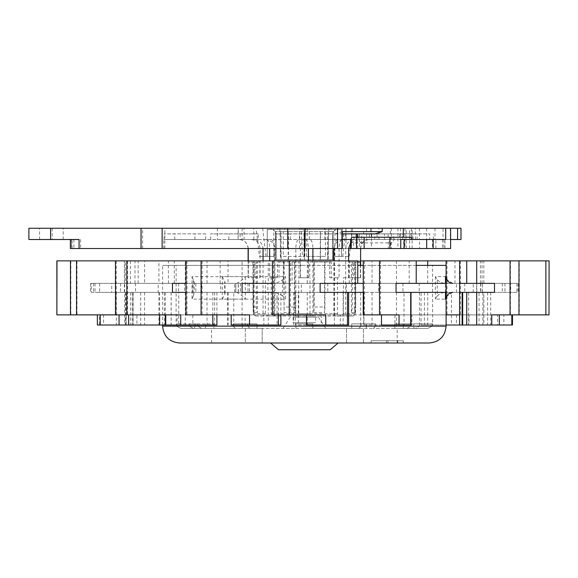 <?xml version="1.0" encoding="UTF-8"?>
<svg xmlns="http://www.w3.org/2000/svg" width="578" height="578" viewBox="0 0 578 578"><rect width="100%" height="100%" fill="white"/><g stroke="black" fill="none" stroke-linecap="round" stroke-linejoin="round"><path stroke-width="0.43" stroke-dasharray="2.89 2.17" d="M28.9 228.252L345.984 228.252L345.984 248.504L419.541 248.504L419.541 239.502L404.333 239.502L404.333 248.504M460.991 228.252L345.984 228.252M450.609 228.252L406.204 228.252L450.609 228.252M443.059 228.252L397.946 228.252L445.689 228.252L443.059 228.252L443.059 239.502L445.689 239.502M444.749 228.252L426.68 228.252L444.749 228.252M428.739 228.252L411.377 228.252L428.739 228.252M378.973 228.252L391.349 228.252L378.973 228.252M229.748 228.252L242.124 228.252L229.748 228.252M244.061 228.252L324.793 228.252L238.093 228.252L244.061 228.252L244.061 239.502L238.093 239.502L238.331 228.252M370.556 228.252L370.556 233.873L390.352 233.873L390.352 228.252L363.591 228.252L363.591 233.873L351.569 233.873L417.099 233.873L410.033 233.873L410.033 239.502L415.358 239.502L342.313 239.502L410.033 239.502M390.352 228.252L363.591 228.252M39.593 228.252L63.212 228.252L39.593 228.252L39.586 239.502L63.212 239.502L39.586 239.502M302.8 229.379L302.8 228.252L256.083 228.252L259.406 256.379L273.82 256.379L273.82 229.379L303.949 229.379L303.949 256.379L325.465 256.379L325.465 229.379L324.316 229.379L337.74 229.379L337.74 228.252L352.645 228.252L301.362 228.252L302.381 256.379L304.779 256.379L283.263 256.379L283.263 229.379L304.779 229.379L304.779 256.379M337.74 228.252L307.359 228.252L306.34 256.379L303.949 256.379M302.8 228.252L307.359 228.252M283.263 229.379L270.988 229.379L270.988 228.252L256.083 228.252M270.988 228.252L301.362 228.252M28.9 239.502L79.056 239.502M63.212 239.502L63.212 228.252M73.897 239.502L73.897 248.504L71.311 248.504L345.984 248.504M342.472 231.626L335.428 233.873L275.627 233.873L413.089 233.873L359.357 233.873L359.357 248.504L444.981 248.504L163.74 248.504L342.472 248.504M359.357 248.504L356.597 248.504L356.597 233.873L356.214 233.873L375.158 233.873M353.295 316L355.549 313.746L353.295 316L341.042 316L343.397 313.746L355.549 313.746L355.405 277.751L360.607 277.751L360.607 248.504L350.579 248.504L391.313 248.504L356.597 248.504M403.726 248.504L400.691 248.504L403.726 248.504L403.726 239.502L400.691 239.502L443.059 239.502M432.496 248.504L397.946 248.504L432.496 248.504L432.496 239.502M419.541 248.504L450.609 248.504M73.897 248.504L71.376 248.504L71.376 239.502M70.372 248.504L71.376 248.504M335.428 233.873L342.472 233.873M258.258 233.873L210.71 233.873L258.258 233.873L258.258 239.502L240.116 239.502L240.116 233.873M205.681 233.873L164.022 233.873L205.681 233.873L205.681 239.502L164.007 239.502L205.681 239.502M371.705 233.873L371.705 239.502L358.093 239.502L358.093 233.873L388.163 233.873L388.163 239.502L429.692 239.502L429.692 233.873L388.163 233.873M358.093 233.873L429.692 233.873M359.357 233.873L356.597 233.873M384.428 233.873L402.678 233.873L384.428 233.873L384.428 239.502M351.243 228.252L351.243 233.873L377.015 233.873L343.621 233.873L346.179 233.873L346.179 239.502M351.243 233.873L346.179 233.873M370.556 233.873L363.591 233.873M390.352 233.873L410.033 233.873M342.472 239.502L163.74 239.502L444.981 239.502L371.314 239.502L371.314 233.873M350.673 239.502L371.314 239.502M240.116 239.502L258.258 239.502M229.748 239.502L242.124 239.502L229.748 239.502M244.061 239.502L238.331 239.502M429.692 239.502L304.476 239.502M360.607 248.504C361.142 243.035 364.14 240.036 369.609 239.502L369.595 239.502C364.147 239.949 361.106 242.955 360.462 248.504M371.705 239.502L388.163 239.502M358.093 239.502L350.579 242.962M300.343 277.751L309.714 277.751L300.343 277.751L300.343 248.504C300.517 243.114 301.413 240.116 303.031 239.502L357.76 239.502M248.114 248.504C247.579 243.035 244.581 240.036 239.111 239.502L239.126 239.502C244.573 239.949 247.615 242.955 248.258 248.504L260.1 248.504C259.479 242.97 256.437 239.971 250.968 239.502M210.71 239.502L210.71 233.873M228.852 239.502L228.852 233.873M369.378 233.873L369.378 239.502M413.089 239.502L413.089 233.873M393.264 239.502L393.264 233.873M359.35 233.873L359.35 239.502M290.315 239.502L290.315 233.873M275.627 239.502L275.627 233.873M350.579 240.73L353.563 242.876L391.313 242.876L390.649 242.876L392.057 242.254L395.829 237.255L411.832 237.255M400.756 239.502L403.726 239.502M417.648 239.502L435.003 239.502L417.648 239.502M450.609 239.502L419.541 239.502M419.411 228.252L419.411 239.502L404.333 239.502M419.411 239.502L460.991 239.502M432.236 239.502L450.305 239.502L432.236 239.502M395.829 237.255L351.764 237.255M164.007 239.502L164.022 233.873M174.758 239.502L174.758 233.873M194.945 239.502L194.945 233.873M402.678 239.502L402.678 233.873M377.015 233.873L377.015 239.502M356.431 239.502L356.431 233.873M378.944 239.502L378.944 228.252M399.716 233.873L399.716 239.502M415.358 239.502L415.358 228.252M351.569 233.873L351.569 239.502M417.099 239.502L417.099 233.873M374.652 239.502L374.652 233.873M353.989 239.502L353.989 233.873M343.621 233.873L343.621 239.502M253.843 239.502L253.843 228.252M324.793 239.502L324.793 228.252M266.863 239.502C268.532 239.971 269.464 242.97 269.651 248.504L308.385 248.504C308.19 242.955 307.258 239.949 305.589 239.502M341.858 239.502C340.189 239.971 339.257 242.97 339.069 248.504L339.069 277.751L331.23 277.751L331.23 262L309.714 262L309.714 277.751M369.414 239.502C365.556 239.899 362.998 241.358 361.734 243.873L358.324 239.502M271.255 239.502C273.062 240.21 274.037 243.208 274.174 248.504L263.048 248.504C262.593 243.208 259.399 240.21 253.489 239.502M255.837 316L267.679 316L265.324 313.746L253.178 313.746L255.837 316L263.048 316L263.048 260.873M253.482 313.746L253.482 277.751L248.367 277.751L248.367 262L259.898 262L256.271 262L256.271 306.997L257.355 312.626L257.355 262M248.258 260.873L248.258 277.751L253.482 277.751M271.255 313.746L309.981 313.746L310.704 316L271.971 316L271.255 313.746L271.255 277.751L269.651 277.751L269.651 260.873M271.971 316L274.174 316L274.174 248.504M254.949 262L254.949 277.751L260.1 277.751L260.1 248.504M308.385 260.873L308.385 277.751L299.007 277.751L299.007 262L277.491 262L277.491 277.751L269.651 277.751M357.746 262L353.779 262L353.779 277.751L348.628 277.751L348.628 260.873M360.354 277.751L360.354 265.374M254.949 277.751L260.1 277.751M277.491 277.751L271.255 277.751M343.397 313.746L343.397 277.751L348.628 277.751M353.779 277.751L348.823 277.751L348.823 262L351.373 262L351.373 312.626L352.45 306.997L355.745 306.997L354.661 312.626L354.661 262L360.354 262M343.397 277.751L348.823 277.751M308.385 277.751L299.007 277.751M337.473 313.746L298.739 313.746L298.024 316L336.75 316L337.473 313.746L337.473 277.751L339.069 277.751M331.23 277.751L329.72 277.751L329.72 262L324.612 262L324.612 312.626L324.944 306.997L314.186 306.997L313.854 312.626L313.854 262L309.714 262M337.473 277.751L329.72 277.751M360.462 277.751L355.549 277.751M259.898 277.751L259.898 262M252.983 262L252.983 306.997L254.067 312.626L254.067 262L252.983 262L256.271 262M254.067 262L248.367 262M253.323 277.751L253.323 262M254.067 312.626L257.355 312.626M265.324 313.746L265.324 277.751M300.524 277.751L300.524 262L299.007 262M279.008 277.751L279.008 262L284.109 262L284.109 312.626L294.867 312.626L294.867 262L300.524 262M309.981 313.746L309.981 277.751M298.739 313.746L298.739 277.751M308.204 277.751L308.204 262M313.854 312.626L324.612 312.626M355.405 277.751L355.405 262M354.661 312.626L351.373 312.626M355.239 313.746L355.239 277.751M336.75 316L345.673 316L345.673 248.504C346.135 243.208 349.322 240.21 355.239 239.502M298.024 316L295.82 316L295.82 248.504C295.958 243.208 296.933 240.21 298.739 239.502M267.679 316L295.82 316M274.174 316L263.048 316M310.704 316L312.908 316L312.908 260.873M341.042 316L312.908 316M352.883 316L345.673 316M337.473 239.502C335.659 240.21 334.691 243.208 334.546 248.504L345.673 248.504M334.546 316L334.546 248.504M265.324 239.502C271.241 240.21 274.427 243.208 274.89 248.504L295.82 248.504M274.89 316L274.89 248.504M342.472 239.545L336.244 242.572L333.831 248.504L312.908 248.504C312.763 243.208 311.788 240.21 309.981 239.502M333.831 316L333.831 260.873M252.983 306.997L256.271 306.997M277.491 262L279.008 262M294.867 262L284.109 262M283.776 262L284.109 312.626M294.534 262L294.534 306.997L283.776 306.997M294.867 312.626L294.534 306.997M331.23 262L329.72 262M313.854 262L324.612 262M314.186 262L314.186 306.997M324.944 262L324.944 306.997M353.779 262L348.823 262M354.661 262L351.373 262M355.745 262L355.745 306.997M352.45 262L352.45 306.997M361.734 243.873L361.734 233.873M433.341 239.502L433.341 233.873M304.779 229.379L341.482 229.379L341.482 256.379L334.908 256.379L334.908 229.379M334.908 256.379L349.314 256.379L341.482 256.379L341.482 229.379L337.74 229.379M346.063 228.252L342.74 256.379M331.158 229.379L331.158 228.252M325.465 229.379L303.949 229.379M270.988 229.379L267.238 229.379L267.238 256.379L267.238 229.379L273.82 229.379M329.633 229.379L272.448 229.379L329.633 229.379M284.405 229.379L284.405 228.252M277.563 229.379L277.563 228.252M262.658 228.252L265.988 256.379L259.406 256.379M273.82 256.379L265.988 256.379M283.263 256.379L302.381 256.379M279.846 228.252L280.865 256.379M305.921 229.379L305.921 228.252M324.316 229.379L324.316 228.252M352.645 228.252L349.314 256.379M325.465 256.379L306.34 256.379M328.875 228.252L327.856 256.379M333.123 231.626L275.453 231.626L333.123 231.626M304.346 259.753L304.346 231.626L304.346 259.753L328.34 259.753L328.34 231.626L327.553 233.873L332.487 233.873L333.275 231.626L332.487 233.873L332.487 259.753L332.487 233.873M328.34 259.753L333.275 259.753L333.275 231.626L333.275 259.753L320.515 259.753L320.515 231.626L320.277 233.873L304.136 233.873L304.375 231.626L304.375 259.753L280.381 259.753L280.381 231.626L281.175 233.873L281.175 259.753L276.241 259.753L276.241 233.873L281.175 233.873M276.241 233.873L275.453 231.626L275.453 259.753L275.453 231.626L276.241 233.873L276.241 259.753L275.453 259.753L304.584 259.753M281.175 259.753L280.381 259.753M304.375 259.753L304.136 233.873M320.515 259.753L304.136 259.753M288.205 259.753L288.205 231.626L288.451 233.873L304.584 233.873M288.451 259.753L288.451 233.873M320.277 259.753L320.277 233.873M327.553 259.753L327.553 233.873M330.233 349.748L278.488 349.748M338.108 343L270.612 343M429.23 343L179.491 343M203.116 343C192.279 343 192.279 343 203.116 343L211.555 343L203.116 343M261.046 343L245.303 343L262.174 343L245.303 343L245.303 328.376L262.174 328.376L245.303 328.376L262.174 328.376L245.303 328.376L245.303 343L262.174 343L262.174 328.376L262.174 343M362.29 343L346.547 343L362.29 343M405.611 343C416.449 343 416.449 343 405.611 343L397.173 343L405.611 343M376.675 343L403.292 343L376.675 343L376.675 340.745L371.054 340.745L403.292 340.745L376.675 340.745M357.746 265.374L446.108 265.374M416.218 265.374L363.251 265.374M304.36 265.374L162.613 265.374L304.36 265.374M176.117 265.374L432.604 265.374L176.117 265.374L176.117 323.875M432.604 323.875L432.33 326.122L427.821 328.376L432.33 326.122L419.404 326.122L419.404 323.875L403.285 323.875L419.404 323.875L419.404 326.122L432.33 326.122L432.33 323.875L413.718 323.875L432.604 323.875L432.604 265.374M410.965 326.122L410.965 323.875L394.853 323.875L410.965 323.875L410.965 326.122L375.649 326.122L375.649 323.875L361.04 323.875L375.649 323.875L366.351 323.875L375.649 323.875L375.649 326.122L410.965 326.122L407.064 328.376L373.395 328.376L375.649 326.122L373.395 328.376L407.064 328.376L410.965 326.122M361.04 326.122L361.04 323.875L351.735 323.875L361.04 323.875L361.04 326.122L312.799 326.122L312.799 323.875L295.922 323.875L312.799 323.875L295.922 323.875L312.799 323.875L312.799 326.122L361.04 326.122L358.786 328.376L312.799 328.376L312.799 326.122L312.799 328.376L358.786 328.376L361.04 326.122M295.922 326.122L295.922 323.875L295.922 326.122L247.687 326.122L247.687 323.875L233.071 323.875L256.986 323.875L247.687 323.875L247.687 326.122L295.922 326.122L295.922 328.376L249.942 328.376L312.799 328.376L295.922 328.376L295.922 326.122M233.071 326.122L233.071 323.875L256.986 323.875L233.071 323.875L233.071 326.122L197.755 326.122L197.755 323.875L189.317 323.875L213.874 323.875L197.755 323.875L197.755 326.122L233.071 326.122L235.325 328.376L242.377 328.376L201.664 328.376L235.325 328.376L233.071 326.122M189.317 326.122L189.317 323.875L213.874 323.875L189.317 323.875L189.317 326.122L176.391 326.122L176.391 323.875L195.003 323.875L176.391 323.875L176.391 326.122L189.317 326.122L193.225 328.376L205.436 328.376L180.907 328.376L203.116 328.376L194.678 328.376L195.003 323.875L195.003 328.376L180.907 328.376L193.225 328.376L189.317 326.122M427.821 328.376L415.495 328.376L419.404 326.122L415.495 328.376L427.821 328.376L413.718 328.376L413.718 323.875L414.043 328.376L405.611 328.376L427.821 328.376M351.735 328.376L358.786 328.376L351.735 328.376L351.735 323.875L366.351 323.875L351.735 323.875L351.735 328.376L363.425 328.376L351.735 328.376M203.116 328.376L211.555 328.376L203.116 328.376M405.611 328.376L397.173 328.376L405.611 328.376M256.986 328.376L242.377 328.376L256.986 328.376L256.986 323.875L256.986 328.376M213.874 328.376L205.436 328.376L213.874 328.376L213.874 323.875L213.874 328.376M359.205 328.376L373.395 328.376L359.205 328.376M394.853 328.376L415.495 328.376L394.853 328.376L394.853 323.875L394.853 328.376M304.36 328.376L325.739 328.376L304.36 328.376M304.36 317.127L318.42 317.127L304.36 317.127M315.61 317.127L293.111 317.127L315.61 317.127L315.61 322.748L293.111 322.748L315.61 322.748M293.111 317.127L293.111 322.748M366.351 328.376L366.351 323.875L366.351 328.376M403.285 328.376L403.285 323.875L403.285 328.376M312.799 328.376L312.799 323.875L312.799 328.376M295.922 328.376L295.922 323.875L295.922 328.376M249.942 328.376L247.687 326.122L249.942 328.376M201.664 328.376L197.755 326.122L201.664 328.376M180.907 328.376L176.391 326.122L180.907 328.376M242.377 328.376L242.377 323.875L242.377 328.376M205.436 328.376L205.436 323.875L205.436 328.376M357.746 260.873L334.402 260.873L334.402 283.372L292.063 283.372L292.063 260.873L268.279 260.873L268.279 283.372L234.675 283.372L271.537 283.372C275.569 283.487 279.203 282.302 282.447 279.817L285.64 276.624L285.64 299.122L222.292 299.122L222.292 276.624L285.64 276.624M282.447 279.817L282.447 295.936L285.64 299.122M282.447 295.936C279.203 293.451 275.569 292.258 271.537 292.374L220.688 292.374L220.688 283.372L271.537 283.372L218.383 283.372M185.986 283.372L224.38 283.372L224.38 292.374L271.537 292.374L218.383 292.374M220.688 283.372L184.498 283.372L184.498 292.374L164.354 292.374L164.354 325.002L97.35 325.002M172.454 292.374L164.354 292.374M224.38 292.374L185.986 292.374M220.688 292.374L184.498 292.374M184.498 283.372L174.325 283.372L174.325 260.873L158.921 260.873L158.921 283.372L93.585 283.372L111.742 283.372L111.742 292.374L158.921 292.374L132.954 292.374L132.954 325.002M111.742 292.374L132.954 292.374M138.156 283.372L138.156 260.873L130.44 260.873L130.44 283.372L90.616 283.372L91.281 283.372L91.281 292.374L140.671 292.374L140.671 325.002L144.579 325.002L136.928 325.002L136.928 314.873L116.214 314.873L126.206 314.873L126.206 325.002L136.928 325.002M91.281 292.374L124.682 292.374L124.682 325.002L125.433 325.002L103.592 325.002L103.592 314.873L70.848 314.873L99.38 314.873L99.38 325.002L103.592 325.002M124.422 283.372L124.371 260.873L125.433 260.873L125.433 283.372L134.977 283.372L99.582 283.372L99.582 292.374L140.671 292.374M99.582 292.374L124.675 292.374L124.675 283.372M134.977 283.372L134.977 260.873L144.579 260.873L144.579 283.372L178.602 283.372L135.527 283.372L135.527 292.374L178.747 292.374L178.747 325.002L192.871 325.002L192.871 314.873L202.105 314.873L177.078 314.873L177.078 325.002L192.871 325.002M135.527 292.374L178.747 292.374M168.393 283.372L168.393 260.873L185.292 260.873L185.292 283.372L327.805 283.372L267.852 283.372L267.852 292.374L233.779 292.374L233.779 325.002L263.857 325.002L263.857 314.873L290.394 314.873L245.13 314.873L245.13 325.002L263.857 325.002M267.852 292.374L327.805 292.374L293.689 292.374L298.342 292.374L298.342 325.002L340.312 325.002L340.312 314.873L380.577 314.873L321.18 314.873L321.18 325.002L340.312 325.002M248.005 283.372L248.005 292.374L298.342 292.374M248.005 292.374L235.853 292.374L235.853 283.372M220.16 283.372L220.16 260.873L242.074 260.873L242.074 283.372L220.16 283.372L249.501 283.372L194.259 283.372L194.259 292.374L185.292 292.374L235.853 292.374M194.259 292.374L233.779 292.374M283.292 283.372L283.292 260.873L307.265 260.873L307.265 283.372L402.953 283.372L346.374 283.372L346.374 292.374L307.265 292.374L363.714 292.374L363.714 325.002L411.919 325.002L411.919 314.873L460.464 314.873L394.962 314.873L394.962 325.002L411.919 325.002M346.374 292.374L363.714 292.374M409.188 283.372L409.188 260.873L363.251 260.873L372.059 260.873L372.059 283.372L464.784 283.372L419.223 283.372L419.223 292.374L372.059 292.374L421.073 292.374L421.073 325.002L459.604 325.002L446.108 325.002L446.108 314.873L459.604 314.873M419.223 292.374L421.073 292.374M427.72 265.374L427.72 283.372L504.97 283.372L476.568 283.372L476.568 292.374L427.72 292.374L468.642 292.374L468.642 325.002L503.864 325.002L503.864 314.873L548.999 314.873L512.462 314.873L512.476 325.002L476.698 325.002L503.864 325.002M476.568 292.374L468.642 292.374M510.67 283.372L466.735 283.372L518.105 283.372L510.67 283.372L510.67 292.374L466.735 292.374L482.406 292.374L482.464 283.372L452.856 283.372M446.108 276.624L435.4 276.624L437.3 279.817L437.3 295.936C439.945 293.451 442.907 292.258 446.194 292.374L482.406 292.374M452.856 292.374L480.817 292.374L479.061 292.374L479.061 325.002M437.3 279.817C439.945 282.302 442.907 283.487 446.194 283.372L516.927 283.372L516.927 292.374L479.061 292.374M516.927 292.374L483.829 292.374L483.829 325.002M510.67 292.374L483.829 292.374M494.493 292.374L451.432 292.374L451.432 325.002M494.493 283.372L459.604 283.372L459.604 292.374L451.432 292.374M446.108 325.002L446.108 292.374L404.015 292.374L404.015 325.002L381.487 325.002M396.053 292.374L404.015 292.374M363.251 283.372L378.742 283.372L378.742 292.374L396.465 292.374L343.159 292.374L343.159 325.002L306.477 325.002M320.14 292.374L343.159 292.374M378.742 292.374L363.251 292.374M272.462 283.372L301.362 283.372L301.362 292.374L334.402 292.374L277.064 292.374L277.064 325.002L231.178 325.002M242.095 292.374L277.064 292.374M301.362 292.374L272.462 292.374M228.043 260.873L207.032 260.873L207.032 283.372L228.043 283.372L228.043 260.873L185.986 260.873L268.279 260.873M207.032 292.374L207.032 325.002L165.756 325.002M214.655 292.374L214.655 325.002L207.032 325.002M185.292 292.374L185.292 325.002M144.579 292.374L144.579 325.002M125.433 292.374L125.433 325.002M130.44 292.374L130.44 325.002M158.921 292.374L158.921 325.002M242.074 292.374L242.074 325.002M349.271 283.372L349.271 260.873L360.607 260.873M454.951 283.372L454.951 260.873L446.108 260.873L446.108 283.372L396.053 283.372M480.397 283.372L480.397 260.873L483.829 260.873L483.829 283.372L482.406 283.372M427.72 292.374L427.72 325.002M372.059 292.374L372.059 325.002M307.265 292.374L307.265 325.002M482.074 283.372L482.074 260.873L476.698 260.873L548.999 260.873L480.397 260.873M459.604 283.372L459.604 260.873M396.465 260.873L396.465 283.372L320.14 283.372M268.279 292.374L268.279 325.002M334.402 292.374L334.402 325.002M396.465 292.374L396.465 325.002M267.852 283.372L242.074 283.372M242.074 260.873L290.394 260.873L290.394 314.873M399.051 314.873L363.251 314.873M325.732 314.873L272.462 314.873M249.53 314.873L185.986 314.873M180.726 314.873L56.868 314.873M103.592 314.873L99.38 314.873M136.928 314.873L126.206 314.873M192.871 314.873L177.078 314.873M263.857 314.873L245.13 314.873M340.312 314.873L321.18 314.873M411.919 314.873L394.962 314.873M446.108 260.873L519.29 260.873L519.29 314.873L456.512 314.873L491.741 314.873M549.1 314.873L497.521 314.873L497.521 325.002M503.864 314.873L497.521 314.873M512.476 314.873L518.965 314.873M456.512 314.873L456.512 325.002L469.004 325.002L469.004 314.873M214.655 325.002L216.916 325.002M164.354 325.002L165.359 325.002M124.682 325.002L99.38 325.002M140.671 325.002L126.206 325.002M178.747 325.002L177.078 325.002M233.779 325.002L245.13 325.002M298.342 325.002L321.18 325.002M363.714 325.002L394.962 325.002M421.073 325.002L456.512 325.002M468.642 325.002L469.004 325.002M404.015 325.002L411.001 325.002M343.159 325.002L348.628 325.002M277.064 325.002L280.879 325.002M228.043 283.372L172.454 283.372M207.032 283.372L158.191 283.372L158.191 292.374M207.032 260.873L174.325 260.873M174.325 283.372L158.191 283.372M120.614 283.372L120.614 292.374M93.585 283.372L93.585 292.374M94.994 283.372L94.994 292.374M178.602 283.372L178.602 292.374M249.501 283.372L249.501 292.374M327.805 283.372L327.805 292.374M402.953 283.372L402.953 292.374M464.784 283.372L464.784 292.374M504.97 283.372L504.97 292.374M518.076 283.372L518.076 292.374M502.333 283.372L502.333 292.374M378.742 283.372L396.465 283.372M292.063 283.372L242.095 283.372M301.362 283.372L334.402 283.372M268.279 283.372L224.38 283.372M111.742 283.372L158.921 283.372M91.281 283.372L130.44 283.372M99.582 283.372L125.433 283.372M194.259 283.372L185.292 283.372M346.374 283.372L307.265 283.372M372.059 283.372L419.223 283.372M476.568 283.372L427.72 283.372M516.927 283.372L483.829 283.372M144.579 283.372L135.527 283.372M334.402 260.873L292.063 260.873M158.921 260.873L138.156 260.873M130.44 260.873L56.868 260.873M125.433 260.873L124.422 260.873M144.579 260.873L134.977 260.873M185.292 260.873L168.393 260.873M290.394 260.873L220.16 260.873M307.265 260.873L283.292 260.873M372.059 260.873L349.271 260.873M519.29 260.873L409.188 260.873M549.1 260.873L454.951 260.873M483.829 260.873L482.074 260.873M57.034 260.873L57.034 314.873M70.848 260.873L70.848 314.873M76.975 260.873L76.975 314.873M116.214 260.873L116.214 314.873M127.615 260.873L127.615 314.873M186.976 260.873L186.976 314.873M202.105 260.873L202.105 314.873M273.589 260.873L273.589 314.873M364.35 260.873L364.35 314.873M380.577 260.873L380.577 314.873M447.011 260.873L447.011 314.873M460.464 260.873L460.464 314.873M510.425 260.873L510.425 314.873M546.022 260.873L546.022 314.873M459.604 292.374L459.604 325.002M223.975 283.372L225.131 282.201L222.292 276.624M223.975 292.374L225.131 293.552L222.292 299.122M236.431 292.374C239.321 293.342 242.276 295.596 245.31 299.122L245.31 276.624L192.041 276.624L192.041 299.122L245.31 299.122M236.431 283.372C239.321 282.404 242.276 280.157 245.31 276.624M195.357 283.372C194.613 283.487 193.941 282.302 193.341 279.817L193.341 295.936C193.941 293.451 194.613 292.258 195.357 292.374M193.341 295.936L192.041 299.122M193.341 279.817L192.041 276.624M452.682 283.372L446.108 278.993M452.682 292.374L446.108 296.76M437.3 295.936L435.4 299.122L446.108 299.122M52.186 228.252L52.186 239.502M80.624 239.502L80.624 248.504M142.614 248.504L142.614 228.252M72.055 248.504L72.055 239.502M304.223 248.504L304.223 233.873M299.455 248.504L299.455 233.873M357.529 248.504L357.529 237.255M390.649 242.876L390.649 248.504M400.583 228.252L400.583 248.504M404.968 228.252L404.968 248.504M412.128 248.504L412.128 228.252M164.86 248.504L164.86 228.252M409.629 248.504L409.629 228.252M442.495 239.502L442.495 248.504M371.466 228.252L371.466 248.504M435.899 248.504L435.899 239.502M353.563 242.876L353.563 248.504M391.494 237.255L388.329 242.876L388.329 248.504M299.729 239.502L299.729 228.252M309.281 239.502L309.281 228.252M300.343 248.504L339.069 248.504M446.108 326.122L162.613 326.122M445.479 292.374L445.479 283.372M435.4 276.624L435.4 299.122M238.382 292.374L238.382 283.372M238.237 292.374L238.237 283.372M192.445 292.374L192.445 283.372M482.919 292.374L482.919 325.002M480.585 283.372L480.585 292.374M212.827 292.374L212.827 314.873M278.386 292.374L278.386 314.873M159.629 292.374L159.629 314.873M125.961 292.374L125.961 325.002M116.366 292.374L116.366 325.002M132.152 292.374L132.152 325.002M171.182 292.374L171.182 325.002M228.187 292.374L228.187 325.002M295.474 292.374L295.474 325.002M363.959 292.374L363.959 325.002M424.404 292.374L424.404 325.002M490.708 292.374L490.708 325.002M487.622 292.374L487.622 325.002M195.841 283.372L195.841 292.374M240.448 283.372L240.448 292.374M201.484 292.374L201.484 283.372M476.799 283.372L476.799 292.374M456.541 292.374L456.541 283.372M473.223 292.374L473.223 283.372M387.925 343L387.925 340.745M397.671 343L397.671 340.745M386.422 343L386.422 340.745M71.311 239.502L71.311 248.504M242.124 228.252L242.124 239.502M217.379 228.252L217.379 239.502M444.981 248.504L444.981 239.502M163.74 248.504L163.74 239.502M356.214 237.255L356.214 248.504M400.691 239.502L400.691 248.504M397.946 228.252L397.946 248.504M406.204 248.504L406.204 228.252M426.68 228.252L426.68 239.502M450.305 228.252L450.305 239.502M443.861 239.502L443.861 248.504M392.057 242.254L391.313 242.876L391.313 248.504M435.003 228.252L435.003 239.502M411.377 228.252L411.377 239.502M342.313 228.252L342.313 239.502M238.093 239.502L238.093 228.252M248.114 277.751L248.114 260.873M360.607 277.751L360.607 265.374M255.425 316L253.178 313.746L253.178 277.751M391.349 228.252L391.349 239.502M366.596 228.252L366.596 239.502M275.453 231.626L272.448 229.379M333.275 231.626L336.273 229.379M162.613 325.002L162.613 265.374M290.3 317.127L282.989 328.376M318.42 317.127L325.739 328.376M363.425 343L363.425 328.376L363.425 343M346.547 343L346.547 328.376L346.547 343M397.173 343L397.173 328.376M211.555 343L211.555 328.376M234.675 292.374L234.675 283.372M124.371 292.374L124.371 260.873M216.916 292.374L216.916 314.873M90.616 283.372L90.616 292.374M518.105 283.372L518.105 292.374M280.879 292.374L280.879 314.873M165.359 292.374L165.359 314.873M133.164 292.374L133.164 325.002M171.11 292.374L171.11 325.002M227.515 292.374L227.515 325.002M293.689 292.374L293.689 325.002M360.694 292.374L360.694 325.002M419.491 292.374L419.491 325.002M482.883 292.374L482.883 325.002M225.131 293.552L225.131 282.201M235.752 292.374L235.752 283.372M201.57 292.374L201.57 283.372M480.817 283.372L480.817 292.374M482.464 292.374L482.464 283.372M371.054 343L371.054 340.745M403.292 343L403.292 340.745"/><path stroke-width="0.87" d="M50.611 228.252L50.611 239.502L28.9 239.502L28.9 228.252L382.203 228.252L382.203 231.626L342.472 231.626L342.472 248.504L70.372 248.504L70.372 239.502M457.574 228.252L457.574 239.502L460.991 239.502L460.991 228.252L382.203 228.252M50.611 239.502L79.056 239.502L79.056 248.504M404.174 239.502L404.174 248.504L348.628 248.504L350.579 242.962M404.174 248.504L426.665 248.504L426.665 239.502M450.609 228.252L450.609 248.504L426.665 248.504M337.501 248.504L337.501 228.252M342.472 233.873L375.158 233.873L382.203 231.626M342.472 239.502L350.673 239.502M445.689 228.252L445.689 239.502L400.756 239.502L400.756 248.504M350.579 240.73L351.764 237.255L411.832 237.255L411.832 239.502M457.574 239.502L450.609 239.502M263.048 260.873L263.048 248.504M248.258 260.873L248.258 248.504M269.651 260.873L269.651 248.504M308.385 260.873L308.385 248.504M348.628 260.873L348.628 248.504M357.746 262L360.354 262L360.354 265.374M312.908 260.873L312.908 248.504M343.397 239.502L342.472 239.545M333.831 260.873L333.831 248.504M278.488 349.748L330.233 349.748L338.108 343L270.612 343L278.488 349.748M179.491 343L429.23 343C439.482 341.995 445.111 336.374 446.108 326.122L162.613 326.122C163.617 336.374 169.238 341.995 179.491 343M261.046 343L262.174 343M446.108 278.993L445.479 276.624L446.108 276.624L446.108 265.374L416.218 265.374M363.251 265.374L357.746 265.374M185.986 292.374L172.454 292.374L172.454 283.372L185.986 283.372M459.604 283.372L494.493 283.372L494.493 292.374L459.604 292.374M446.108 292.374L396.053 292.374L396.053 283.372L446.108 283.372L446.108 292.374M363.251 292.374L320.14 292.374L320.14 283.372L363.251 283.372M272.462 292.374L242.095 292.374L242.095 283.372L272.462 283.372M360.607 260.873L379.5 260.873L379.5 314.873L399.051 314.873L399.051 325.002L381.487 325.002L381.487 314.873M416.218 283.372L416.218 260.873L427.72 260.873L427.72 265.374M427.72 260.873L466.735 260.873L466.735 283.372M466.735 292.374L466.735 325.002L491.741 325.002L491.741 314.873L519.29 314.873M462.682 292.374L462.682 325.002L466.735 325.002M466.735 260.873L476.698 260.873L476.698 283.372M357.746 283.372L357.746 260.873L289.267 260.873L289.267 314.873L325.732 314.873L325.732 325.002L306.477 325.002L306.477 314.873M476.698 292.374L476.698 325.002M446.108 260.873L446.108 314.873L459.604 314.873L459.604 325.002L446.108 325.002L446.108 299.122L445.479 299.122L445.479 292.374M363.251 260.873L363.251 314.873L379.5 314.873M56.998 260.873L56.868 314.873L56.868 260.873L272.462 260.873L272.462 314.873L289.267 314.873M185.986 260.873L185.986 314.873L249.53 314.873L249.53 325.002L231.178 325.002L231.178 314.873M56.998 314.873L180.726 314.873L180.726 325.002L165.756 325.002L165.756 314.873M548.999 314.873L549.1 260.873L548.999 314.873L518.965 314.873L518.965 260.873L548.999 260.873M499.32 314.873L499.32 325.002L491.741 325.002M511.805 314.873L511.805 325.002L512.476 325.002L512.476 314.873M128.612 314.873L128.612 325.002L97.35 325.002L97.35 314.873M119.046 314.873L119.046 325.002M100.218 314.873L100.218 325.002M216.916 314.873L216.916 325.002L180.726 325.002M165.359 314.873L165.359 325.002L128.612 325.002M459.604 325.002L462.682 325.002M499.32 325.002L511.805 325.002M411.001 292.374L411.001 325.002L399.051 325.002M348.628 292.374L348.628 325.002L325.732 325.002M280.879 314.873L280.879 325.002L249.53 325.002M126.82 260.873L126.82 314.873M115.484 260.873L115.484 314.873M379.5 260.873L416.218 260.873M272.462 260.873L289.267 260.873M476.698 260.873L518.965 260.873M201.072 260.873L201.072 314.873M76.534 260.873L76.534 314.873M70.473 260.873L70.473 314.873M545.878 260.873L545.878 314.873M510.056 260.873L510.056 314.873M459.604 260.873L459.604 314.873M446.108 296.76L445.479 299.122M141.039 228.252L141.039 248.504M357.529 237.255L357.529 233.873M403.328 228.252L403.328 237.255M389.904 237.255L389.904 248.504M162.136 228.252L162.136 248.504M287.757 248.504L287.757 228.252M305.068 248.504L305.068 228.252M364.126 237.255L364.126 248.504M356.518 237.255L356.518 248.504M351.236 238.187L351.236 248.504M445.479 283.372L445.479 276.624M212.827 314.873L212.827 325.002M410.698 292.374L410.698 325.002M347.45 292.374L347.45 325.002M278.386 314.873L278.386 325.002M159.629 314.873L159.629 325.002M356.214 233.873L356.214 237.255M433.153 239.502L433.153 248.504M350.579 240.397L350.579 248.504M248.114 260.873L248.114 248.504M360.607 265.374L360.607 248.504M446.108 326.122L446.108 325.002M162.613 326.122L162.613 325.002M462.14 292.374L462.14 325.002M446.108 276.624C446.505 280.727 448.759 282.974 452.856 283.372M446.108 299.122C446.505 295.026 448.759 292.771 452.856 292.374"/></g></svg>
